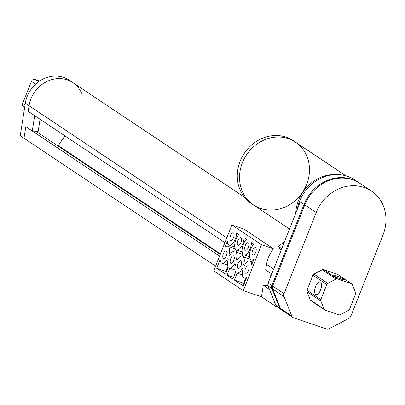 <?xml version="1.0" encoding="UTF-8"?>
<svg xmlns="http://www.w3.org/2000/svg" width="405" height="405" viewBox="0 0 405 405"><rect width="100%" height="100%" fill="white"/><g stroke="black" fill="none" stroke-linecap="round" stroke-linejoin="round"><path stroke-width="0.61" d="M224.891 242.676L28.193 111.324L29.059 105.776A29.818 26.578 -56.3 0 1 72.865 82.635L69.118 80.134A29.818 26.578 -56.3 0 0 25.312 103.275L20.25 135.71L23.996 138.211L25.793 126.689L32.273 131.018L34.673 115.653L28.193 111.324L29.059 105.776A29.818 26.578 -56.3 0 1 72.865 82.635A29.818 26.578 -56.3 0 1 81.683 93.307M56.482 144.975L58.32 145.597L64.911 135.847M243.299 290.684L261.488 244.742L231.898 224.983L213.708 270.925L243.299 290.684L261.483 296.804L274.965 305.805L275.273 303.836L274.965 305.805L275.714 306.307L275.871 305.319L275.78 305.907A3.974 3.544 -56.3 0 0 276.362 306.408L281.607 309.911A3.974 3.544 123.7 0 0 282.361 310.281M35.908 131.24L220.269 254.35M266.915 285.5L268.302 286.431M58.32 145.597L220.462 253.869M261.488 244.742L273.512 248.786A29.818 26.578 -56.3 0 0 266.541 264.364L265.675 269.912L271.74 273.962M215.597 266.161L23.996 138.211L25.793 126.689L219.581 256.097M261.483 296.804L263.28 285.277L269.512 289.438M24.654 107.487L23.561 106.758A2.982 2.658 -56.3 0 1 22.68 103.427L31.413 81.375A2.982 2.658 -56.3 0 1 35.038 79.471L39.624 81.01M32.273 131.018L38.176 131.377L40.07 119.257M295.751 213.319A37.766 33.666 -56.3 0 1 336.393 174.595A37.766 33.666 -56.3 0 0 295.751 213.319M289.54 229.012L253.54 204.97A37.766 33.666 -56.3 0 1 246.513 154.867A37.766 33.666 -56.3 0 1 295.488 142.155A37.766 33.666 123.7 0 0 288.335 138.647A37.766 33.666 123.7 0 0 244.235 158.704A37.766 33.666 123.7 0 0 253.54 204.97A37.766 33.666 123.7 0 0 302.51 192.259A37.766 33.666 123.7 0 0 295.488 142.155L345.976 175.871M295.488 142.155L293.24 140.656A37.766 33.666 123.7 0 0 286.087 137.148A37.766 33.666 123.7 0 0 241.987 157.206A37.766 33.666 123.7 0 0 251.292 203.472L253.54 204.97M276.716 306.646L275.714 306.307M371.42 191.069A39.26 34.997 123.7 0 0 316.214 212.478L284.072 293.655A3.974 3.544 123.7 0 0 284.037 296.587L291.818 316.032A3.974 3.544 123.7 0 0 293.033 317.54A3.974 3.544 123.7 0 0 293.787 317.91L326.501 328.916A3.974 3.544 123.7 0 0 329.321 328.642L348.862 318.396A3.974 3.544 123.7 0 0 350.882 316.128L383.019 234.956A39.26 34.997 123.7 0 0 371.42 191.069L359.994 183.44A39.26 34.997 123.7 0 0 304.788 204.849A39.26 34.997 123.7 0 1 359.994 183.44L359.245 182.939A39.26 34.997 123.7 0 0 304.039 204.348A39.26 34.997 123.7 0 1 359.245 182.939L354.75 179.936A39.26 34.997 123.7 0 0 297.184 209.699M291.818 316.032L275.901 305.4L268.115 285.955L271.861 288.456L279.647 307.901A3.974 3.544 123.7 0 0 280.857 309.41A3.974 3.544 123.7 0 1 279.647 307.901L271.861 288.456L272.611 288.957L280.397 308.402A3.974 3.544 123.7 0 0 281.607 309.911L293.033 317.54M316.214 212.478L300.292 201.847L268.156 283.024A3.974 3.544 123.7 0 0 268.115 285.955M275.901 305.4A3.974 3.544 123.7 0 0 276.529 306.408L275.78 305.907M268.156 283.024L271.897 285.525L304.039 204.348L271.897 285.525A3.974 3.544 123.7 0 0 271.861 288.456A3.974 3.544 123.7 0 1 271.897 285.525L272.646 286.026A3.974 3.544 123.7 0 0 272.611 288.957L284.037 296.587M284.432 241.906A34.45 30.709 -56.3 0 0 278.746 246.483L280.149 249.272L281.151 250.199M278.746 246.483L281.713 248.781M284.072 293.655L272.646 286.026L304.788 204.849L272.646 286.026A3.974 3.544 123.7 0 0 272.611 288.957L280.397 308.402A3.974 3.544 123.7 0 0 281.607 309.911M315.682 294.349A6.657 2.931 -71.4 0 0 315.996 294.506A6.657 2.931 -71.4 0 0 320.902 289.13A6.657 2.931 -71.4 0 0 320.244 281.885A6.657 2.931 -71.4 0 0 315.47 286.887A6.657 2.931 -71.4 0 0 315.682 294.349M327.797 283.353L313.941 274.099A1.99 1.772 123.7 0 0 312.928 275.233L306.985 290.248A1.99 1.772 123.7 0 0 306.965 291.716L310.255 299.933A1.99 1.772 123.7 0 0 310.863 300.687L324.719 309.947A1.99 1.772 123.7 0 0 325.099 310.129L338.919 314.776A1.99 1.772 123.7 0 0 340.327 314.644L348.583 310.311A1.99 1.772 123.7 0 0 349.596 309.177L355.539 294.162A1.99 1.772 123.7 0 0 355.56 292.693L352.269 284.477A1.99 1.772 123.7 0 0 351.287 283.535L337.466 278.888A1.99 1.772 123.7 0 0 336.059 279.025L327.797 283.353A1.99 1.772 123.7 0 0 326.789 284.487L320.841 299.508A1.99 1.772 123.7 0 0 320.826 300.971L324.111 309.187A1.99 1.772 123.7 0 0 324.719 309.947M313.941 274.099L322.198 269.77L336.059 279.025M351.661 283.723L337.805 274.468A1.99 1.772 123.7 0 0 337.426 274.281L323.605 269.634A1.99 1.772 123.7 0 0 322.198 269.77M341.192 279.085A6.657 0.709 21.6 0 0 344.873 279.86A6.657 0.709 21.6 0 0 338.944 276.752A6.657 0.709 21.6 0 0 332.49 274.96A6.657 0.709 21.6 0 0 341.192 279.085M248.432 265.822A3.974 1.752 -71.4 0 0 248.245 265.731A3.974 1.752 -71.4 0 0 245.319 268.94A3.974 1.752 -71.4 0 0 245.708 273.269A3.974 1.752 -71.4 0 0 248.559 270.277A3.974 1.752 -71.4 0 0 248.432 265.822M241.051 260.896A3.974 1.752 -71.4 0 0 240.864 260.805A3.974 1.752 -71.4 0 0 237.938 264.014A3.974 1.752 -71.4 0 0 238.327 268.338A3.974 1.752 -71.4 0 0 241.177 265.351A3.974 1.752 -71.4 0 0 241.051 260.896M233.675 255.965A3.974 1.752 -71.4 0 0 233.488 255.874A3.974 1.752 -71.4 0 0 230.556 259.084A3.974 1.752 -71.4 0 0 230.951 263.412A3.974 1.752 -71.4 0 0 233.801 260.425A3.974 1.752 -71.4 0 0 233.675 255.965M245.582 278.468L243.699 283.222L234.399 280.093L243.258 286.011L246.746 277.192A8.945 3.939 -71.4 0 1 244.124 277.977L246.164 278.665M243.699 283.222L244.22 283.571M242.347 274.879L237.153 273.132L234.399 280.093M237.153 273.132A8.945 3.939 -71.4 0 0 242.155 268.601L242.959 269.143A8.945 3.939 -71.4 0 0 244.124 277.977M249.515 256.78L244.321 255.034A8.945 3.939 -71.4 0 0 251.459 242.691L253.778 244.24A8.945 3.939 -71.4 0 0 249.637 253.246A8.945 3.939 -71.4 0 0 251.292 259.873A8.945 3.939 -71.4 0 0 253.915 259.089L251.662 264.784A8.945 3.939 -71.4 0 0 249.829 261.022A8.945 3.939 -71.4 0 0 244.417 265.467L243.613 264.926A8.945 3.939 -71.4 0 0 243.537 257.008L250.503 259.352M244.539 265.24L243.613 264.926M253.201 260.891A8.945 3.939 -71.4 0 0 253.019 260.455M244.321 255.034L243.537 257.008M242.134 251.849L236.94 250.103L236.161 252.082L242.722 254.289M236.94 250.103A8.945 3.939 -71.4 0 0 244.078 237.765L246.397 239.315A8.945 3.939 -71.4 0 0 242.823 254.031L242.038 256.006A8.945 3.939 -71.4 0 0 237.036 260.536L236.231 260A8.945 3.939 -71.4 0 0 236.161 252.082M237.158 260.314L236.231 260M229.66 255.611L228.855 255.074A8.945 3.939 -71.4 0 0 227.691 246.235A8.945 3.939 -71.4 0 0 225.069 247.02L227.321 241.329A8.945 3.939 -71.4 0 0 229.154 245.091A8.945 3.939 -71.4 0 0 233.984 241.669A8.945 3.939 -71.4 0 0 236.697 232.834L239.021 234.384A8.945 3.939 -71.4 0 0 235.442 249.105L234.662 251.08A8.945 3.939 -71.4 0 0 229.66 255.611M229.777 255.383L228.855 255.074M234.951 248.68L235.082 248.351M228.278 267.204L225.519 274.165L216.66 268.252L220.153 259.433A8.945 3.939 -71.4 0 0 221.986 263.194A8.945 3.939 -71.4 0 0 227.397 258.749L228.202 259.286A8.945 3.939 -71.4 0 0 228.278 267.204M227.914 266.455L225.965 271.38L216.66 268.252M225.965 271.38L226.486 271.73M234.966 269.953L229.777 268.206A8.945 3.939 -71.4 0 0 234.778 263.675L235.583 264.212A8.945 3.939 -71.4 0 0 235.654 272.135L232.9 279.096L227.018 275.167L233.579 277.374M229.777 268.206L227.018 275.167M226.294 251.039A3.974 1.752 -71.4 0 0 226.106 250.948A3.974 1.752 -71.4 0 0 223.18 254.158A3.974 1.752 -71.4 0 0 223.57 258.481A3.974 1.752 -71.4 0 0 226.42 255.494A3.974 1.752 -71.4 0 0 226.294 251.039M255.601 247.723A3.974 1.752 -71.4 0 0 255.408 247.627A3.974 1.752 -71.4 0 0 252.482 250.837A3.974 1.752 -71.4 0 0 252.877 255.165A3.974 1.752 -71.4 0 0 255.727 252.178A3.974 1.752 -71.4 0 0 255.601 247.723M248.219 242.792A3.974 1.752 -71.4 0 0 248.032 242.701A3.974 1.752 -71.4 0 0 245.106 245.911A3.974 1.752 -71.4 0 0 245.496 250.239A3.974 1.752 -71.4 0 0 248.346 247.247A3.974 1.752 -71.4 0 0 248.219 242.792M240.838 237.867A3.974 1.752 -71.4 0 0 240.651 237.775A3.974 1.752 -71.4 0 0 237.725 240.985A3.974 1.752 -71.4 0 0 238.115 245.308A3.974 1.752 -71.4 0 0 240.965 242.322A3.974 1.752 -71.4 0 0 240.838 237.867M233.462 232.936A3.974 1.752 -71.4 0 0 233.275 232.845A3.974 1.752 -71.4 0 0 230.344 236.054A3.974 1.752 -71.4 0 0 230.739 240.383A3.974 1.752 -71.4 0 0 233.589 237.396A3.974 1.752 -71.4 0 0 233.462 232.936M231.898 224.983L243.921 229.027L273.512 248.786M271.077 273.517L270.525 277.03M263.28 285.277L267.983 285.565M25.312 103.275L226.81 237.831M266.541 264.364L273.658 269.117M31.413 81.375L35.594 84.164M35.038 79.471L38.505 81.785M22.68 103.427L25.044 105.001M320.841 299.508L306.985 290.248M326.789 284.487L312.928 275.233M337.426 274.281L351.287 283.535M323.605 269.634L337.466 278.888M306.965 291.716L320.826 300.971M324.111 309.187L310.255 299.933M244.514 197.26L72.865 82.635M251.292 259.873L253.333 260.562M249.829 261.022L252.76 262.005M227.691 246.235L235.264 248.786M229.154 245.091L234.763 246.979M221.986 263.194L227.595 265.083"/></g></svg>

